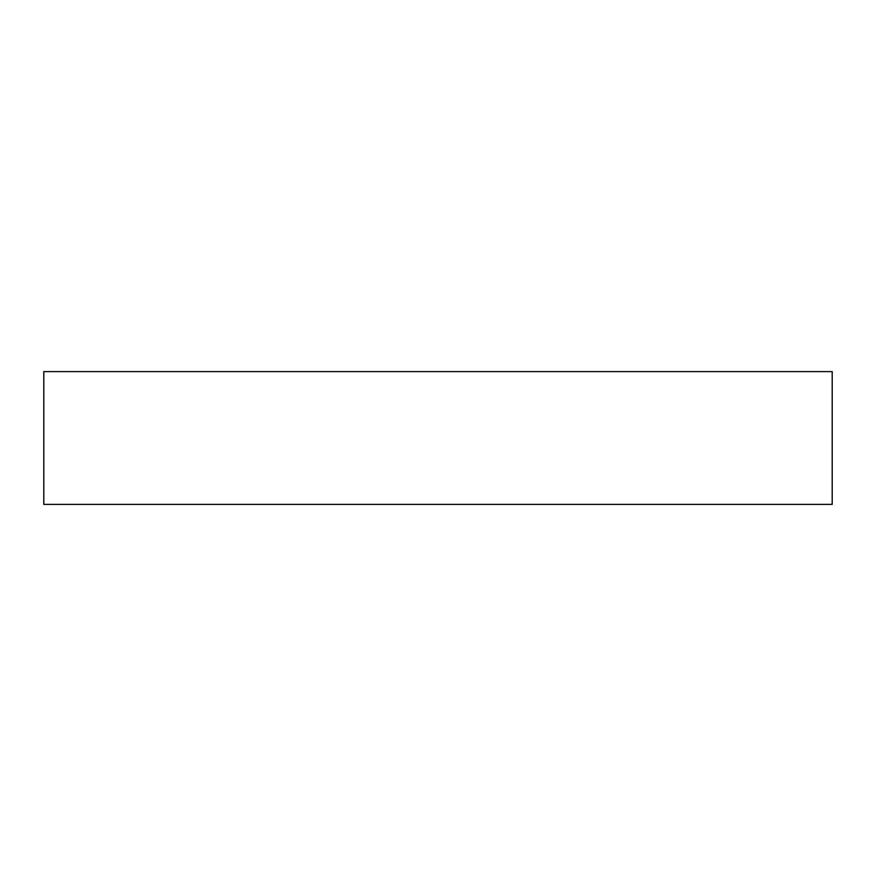 <?xml version="1.0" encoding="UTF-8"?>
<svg xmlns="http://www.w3.org/2000/svg" width="876" height="876" viewBox="0 0 876 876"><rect width="100%" height="100%" fill="white"/><g stroke="black" fill="none" stroke-linecap="round" stroke-linejoin="round"><path stroke-width="1.31" d="M832.2 504.39L832.2 371.61L832.2 504.39L43.8 504.39L43.8 371.61L832.2 371.61L43.8 371.61L43.8 504.39L832.2 504.39"/></g></svg>
